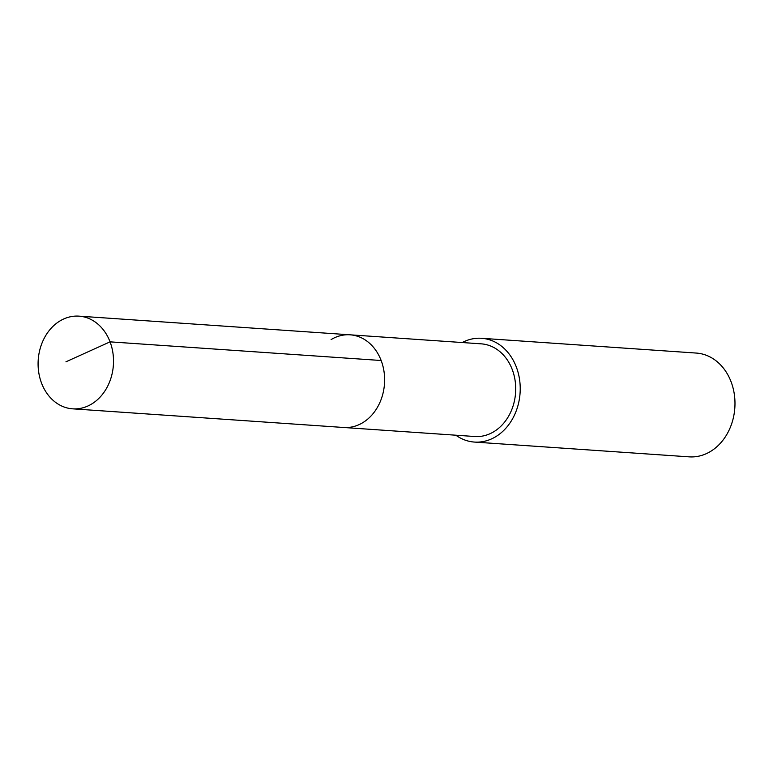<?xml version="1.0" encoding="UTF-8"?>
<svg xmlns="http://www.w3.org/2000/svg" width="773" height="773" viewBox="0 0 773 773"><rect width="100%" height="100%" fill="white"/><g stroke="black" fill="none" stroke-linecap="round" stroke-linejoin="round"><path stroke-width="1.16" d="M91.591 404.057A46.448 37.674 93.9 0 1 72.614 408.83A46.448 37.674 93.9 0 1 38.65 371.823A46.448 37.674 93.9 0 1 60.014 320.921A46.448 37.674 93.9 0 1 78.991 316.147A46.448 37.674 93.9 0 1 112.955 353.155A46.448 37.674 93.9 0 1 91.591 404.057M331.115 339.579A46.448 37.674 93.9 0 1 350.092 334.815L481.183 343.84A46.448 37.674 -86.1 0 1 515.147 380.838A46.448 37.674 -86.1 0 1 493.783 431.74A46.448 37.674 -86.1 0 1 474.806 436.513L343.714 427.488A46.448 37.674 -86.1 0 0 362.692 422.725A46.448 37.674 -86.1 0 0 384.055 371.813A46.448 37.674 -86.1 0 0 350.092 334.815A46.448 37.674 93.9 0 1 384.055 371.813A46.448 37.674 93.9 0 1 362.692 422.725A46.448 37.674 93.9 0 1 343.714 427.488L72.614 408.83M462.244 342.536A52.013 42.186 93.9 0 1 481.56 338.284A52.013 42.186 93.9 0 1 519.591 379.717A52.013 42.186 93.9 0 1 495.677 436.726A52.013 42.186 93.9 0 1 474.419 442.069A52.013 42.186 93.9 0 1 455.857 435.209M474.419 442.069L689.178 456.853A52.013 42.186 -86.1 0 0 710.426 451.509A52.013 42.186 -86.1 0 0 734.35 394.501A52.013 42.186 -86.1 0 0 696.318 353.068L481.56 338.284M65.937 361.812L110.056 341.85L381.157 360.508M350.092 334.815L78.991 316.147"/></g></svg>
